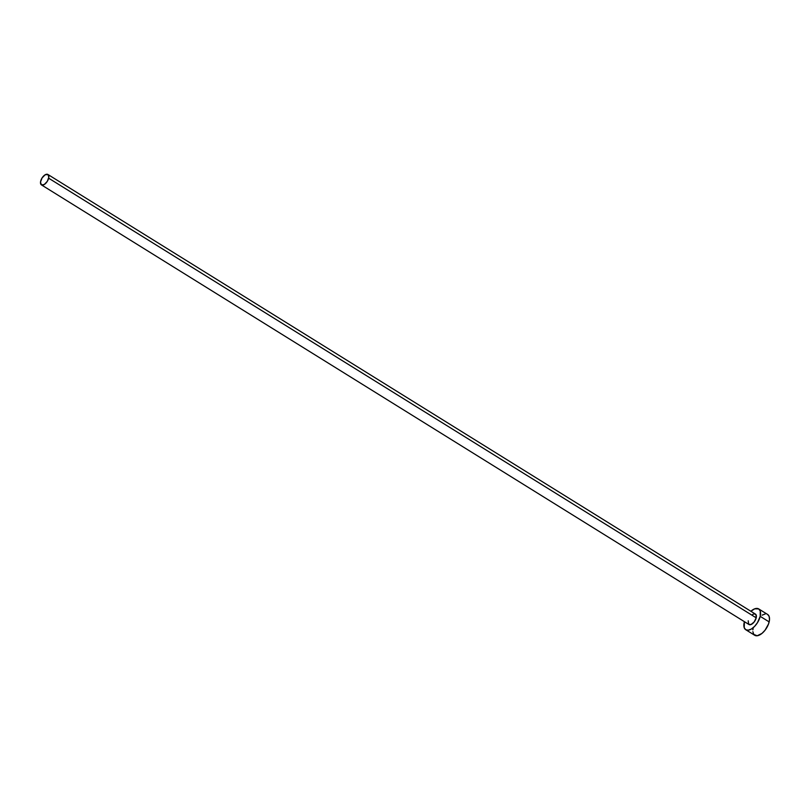 <?xml version="1.0" encoding="UTF-8"?>
<svg xmlns="http://www.w3.org/2000/svg" width="810" height="810" viewBox="0 0 810 810"><rect width="100%" height="100%" fill="white"/><g stroke="black" fill="none" stroke-linecap="round" stroke-linejoin="round"><path stroke-width="1.21" d="M41.411 184.872L44.226 184.538L47.294 181.359L48.813 177.198L47.911 174.484L45.097 174.818L42.029 178.008L40.51 182.169L41.411 184.872L748.987 624.52A6.126 3.119 -58.1 0 0 753.016 623.234A6.126 3.119 -58.1 0 0 756.206 617.827L48.651 178.19A6.126 3.119 121.9 0 1 45.461 183.597A6.126 3.119 121.9 0 1 41.431 184.882A6.126 3.119 121.9 0 1 40.672 181.167A6.126 3.119 121.9 0 1 43.861 175.76A6.126 3.119 121.9 0 1 47.891 174.474A6.126 3.119 121.9 0 1 48.651 178.19L756.206 617.827L754.161 621.969L750.981 624.561L748.521 624.085L748.227 620.804M745.757 629.724L754.707 635.283A12.251 6.237 -58.1 0 0 762.777 632.711A12.251 6.237 -58.1 0 0 769.156 621.898L760.205 616.339A12.251 6.237 121.9 0 1 753.816 627.142A12.251 6.237 121.9 0 1 745.757 629.724A12.251 6.237 121.9 0 1 744.238 622.293A12.251 6.237 121.9 0 1 744.4 621.665L744.208 627.628L745.726 629.704L748.227 630.19L751.346 629.036L754.586 626.393L757.482 622.667L760.205 616.339L769.156 621.898A12.251 6.237 -58.1 0 0 767.637 614.476L758.687 608.907A12.251 6.237 121.9 0 1 760.205 616.339L760.236 611.003L758.717 608.928L754.697 608.816L750.87 611.266A12.251 6.237 121.9 0 1 758.687 608.907M752.662 614.456L754.211 613.879L755.922 614.547L756.206 617.827A6.126 3.119 -58.1 0 0 755.457 614.112L47.891 174.474M753.199 627.861L752.865 629.856M752.854 631.648L753.776 634.412L757.188 635.759L761.937 633.44L765.065 630.2L768.518 624.004L769.49 619.913L769.196 616.572L767.678 614.496M765.167 614L762.058 615.165"/></g></svg>
